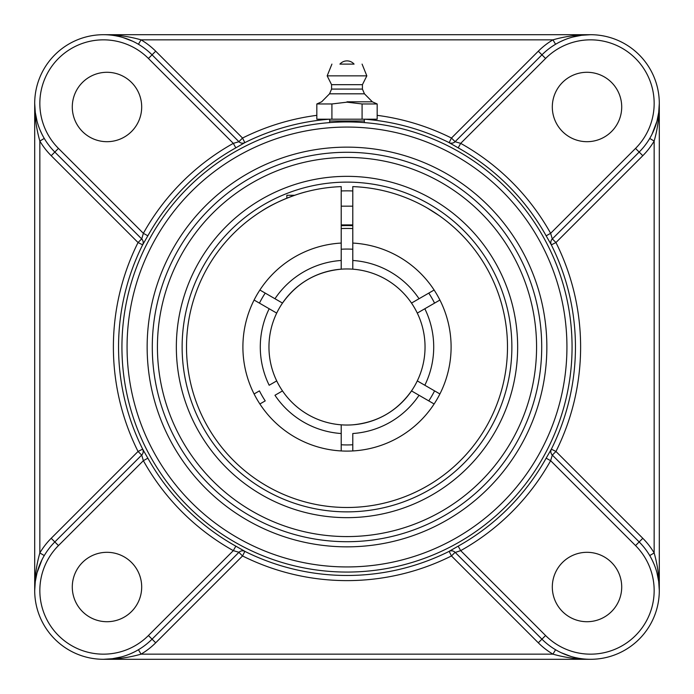 <?xml version="1.0" encoding="UTF-8"?>
<svg xmlns="http://www.w3.org/2000/svg" width="694" height="694" viewBox="0 0 694 694"><rect width="100%" height="100%" fill="white"/><g stroke="black" fill="none" stroke-linecap="round" stroke-linejoin="round"><path stroke-width="1.04" d="M362.086 103.961L377.172 103.961L377.172 119.195L362.086 119.195L362.086 103.961L347 102.165L331.914 103.961L331.914 119.195L316.828 119.195L316.828 103.961L331.914 103.961M362.086 119.195L331.914 119.195M347 101.81L372.348 101.81L347 101.81M364.35 119.195L364.35 122.604M339.93 64.108L354.07 64.108L339.93 64.108A9.36 9.36 0 0 1 354.07 64.108L347 64.108M329.546 93.82L331.576 89.084L362.424 89.084L364.454 93.82L329.546 93.82L321.652 101.81L316.828 103.961M362.424 89.084L362.424 84.677L331.576 84.677L327.169 75.863L366.831 75.863L362.086 64.108M364.35 120.99L329.65 120.99M559.728 41.996L564.014 40.026M572.793 37.034L581.641 35.281L590.551 34.7C577.582 34.665 565.055 36.383 552.953 39.844L555.564 44.269M590.551 34.7L103.449 34.7C116.418 34.665 128.945 36.383 141.047 39.844L552.953 39.844A73.885 73.885 0 0 0 538.301 51.2L541.945 54.835L455.064 141.715L460.686 143.363L458.179 147.848A228.083 228.083 0 0 1 546.152 235.821L551.331 244.869L555.955 242.536L642.8 155.699A73.885 73.885 0 0 0 654.156 141.047L649.731 138.436M141.55 455.221L54.835 541.945L51.2 538.301A73.885 73.885 0 0 0 39.844 552.953L44.269 555.564M37.034 121.207L35.281 112.359L34.7 103.449C34.665 116.418 36.383 128.945 39.844 141.047L39.844 552.953C36.383 565.055 34.665 577.582 34.7 590.551L35.281 581.641M35.281 581.624L37.042 572.767L41.996 559.737M238.779 141.55L152.055 54.835A68.749 68.749 0 0 0 34.7 103.449L34.7 590.551A68.749 68.749 0 0 1 54.835 541.945L141.68 455.099L138.045 451.464L51.2 538.301M121.207 656.966L112.359 658.719L103.449 659.3C116.418 659.335 128.945 657.617 141.047 654.156A73.885 73.885 0 0 0 155.699 642.8L242.536 555.955L244.869 551.331L235.821 546.152A228.083 228.083 0 0 1 147.848 458.179L143.363 460.686L141.715 455.064A5.144 5.136 45 0 0 142.669 449.131L138.045 451.464A233.618 233.618 0 0 1 138.045 242.536L142.643 244.835L147.848 235.821A228.083 228.083 0 0 1 235.821 147.848L244.835 142.643A228.473 228.473 0 0 1 329.529 119.195M41.996 134.272L40.026 129.986M147.848 458.179L142.669 449.131A228.473 228.473 0 0 1 142.643 244.835L142.669 244.869A5.144 5.136 135 0 0 141.715 238.936L143.363 233.314L58.47 148.421L54.835 152.055A68.749 68.749 0 0 1 34.7 103.449A68.749 68.749 0 0 0 54.835 152.055L51.2 155.699A73.885 73.885 0 0 1 39.844 141.047L44.269 138.436M138.436 44.269L141.047 39.844A73.885 73.885 0 0 1 155.699 51.2L242.536 138.045L244.835 142.643A5.144 5.136 135 0 1 238.936 141.715L233.314 143.363A233.219 233.219 0 0 0 143.363 233.314L147.848 235.821M115.325 35.732L118.917 36.461M123.046 37.554L132.771 41.267M155.699 51.2L152.055 54.835L238.901 141.68L242.536 138.045A233.618 233.618 0 0 1 316.828 115.343M134.272 652.004L129.986 653.974M555.564 649.731L552.953 654.156L141.047 654.156L138.436 649.731M103.449 659.3L590.551 659.3C577.582 659.335 565.055 657.617 552.953 654.156A73.885 73.885 0 0 1 538.301 642.8L451.464 555.955L449.165 551.357A228.473 228.473 0 0 1 244.835 551.357A5.144 5.136 45 0 0 238.936 552.285L233.314 550.637L235.821 546.152M656.966 572.793L658.719 581.641L659.3 590.551C659.335 577.582 657.617 565.055 654.156 552.953L654.156 141.047C657.617 128.945 659.335 116.418 659.3 103.449L658.719 112.359M658.719 112.376L656.958 121.233L652.004 134.263M552.45 238.779L639.165 152.055L552.32 238.901L555.955 242.536A233.618 233.618 0 0 1 555.955 451.464L551.357 449.165L546.152 458.179A228.083 228.083 0 0 1 458.179 546.152L449.131 551.331A5.144 5.136 -45 0 1 455.064 552.285L541.945 639.165L455.099 552.32L451.464 555.955A233.618 233.618 0 0 1 242.536 555.955L238.901 552.32A5.144 5.136 45 0 1 244.835 551.357M546.152 235.821L550.637 233.314L552.285 238.936A5.144 5.136 -135 0 0 551.331 244.869A228.473 228.473 0 0 1 551.357 449.165L551.331 449.131A5.144 5.136 -45 0 0 552.285 455.064L550.637 460.686L546.152 458.179M652.004 559.728L653.974 564.014M538.301 642.8L541.945 639.165A68.749 68.749 0 0 0 639.165 639.165A68.749 68.749 0 0 0 639.165 541.945L642.8 538.301A73.885 73.885 0 0 1 654.156 552.953L649.731 555.564M659.3 590.551L659.3 103.449M578.675 658.268L575.083 657.539M570.954 656.446L561.229 652.733M455.221 552.45L460.686 550.637A233.219 233.219 0 0 0 550.637 460.686L635.531 545.579L639.165 541.945L552.45 455.221M347 176.345A170.655 170.655 0 0 0 176.345 347A170.655 170.655 0 0 0 347 517.655A170.655 170.655 0 0 0 517.655 347A170.655 170.655 0 0 0 347 176.345M347 541.71A194.71 194.71 0 0 0 541.71 347A194.71 194.71 0 0 0 347 152.29A194.71 194.71 0 0 1 541.71 347A194.71 194.71 0 0 1 347 541.71A194.71 194.71 0 0 1 152.29 347A194.71 194.71 0 0 1 347 152.29A194.71 194.71 0 0 1 541.71 347A194.71 194.71 0 0 1 347 541.71A194.71 194.71 0 0 1 152.29 347A194.71 194.71 0 0 1 347 152.29M538.301 51.2L451.464 138.045L449.131 142.669L458.179 147.848M458.179 546.152L460.686 550.637L545.579 635.531L541.945 639.165A68.749 68.749 0 0 0 639.165 639.165A68.749 68.749 0 0 0 639.165 541.945M34.7 590.551A68.749 68.749 0 0 0 152.055 639.165L238.779 552.45M54.835 152.055L141.55 238.779M235.821 147.848L233.314 143.363L148.421 58.47L152.055 54.835M364.471 119.195A228.473 228.473 0 0 1 449.165 142.643A5.144 5.136 -135 0 0 455.064 141.715L455.221 141.55M642.8 155.699L639.165 152.055A68.749 68.749 0 0 0 639.165 54.835A68.749 68.749 0 0 0 541.945 54.835L545.579 58.47A63.605 63.605 0 0 1 635.531 58.47A63.605 63.605 0 0 1 635.531 148.421L550.637 233.314A233.219 233.219 0 0 0 460.686 143.363L545.579 58.47M587.011 141.689A34.7 34.7 0 0 1 552.311 106.989A34.7 34.7 0 0 1 587.011 72.289A34.7 34.7 0 0 1 621.711 106.989A34.7 34.7 0 0 1 587.011 141.689M141.689 106.989A34.7 34.7 0 0 1 106.989 141.689A34.7 34.7 0 0 1 72.289 106.989A34.7 34.7 0 0 1 106.989 72.289A34.7 34.7 0 0 1 141.689 106.989M552.311 587.011A34.7 34.7 0 0 1 587.011 552.311A34.7 34.7 0 0 1 621.711 587.011A34.7 34.7 0 0 1 587.011 621.711A34.7 34.7 0 0 1 552.311 587.011M106.989 552.311A34.7 34.7 0 0 1 141.689 587.011A34.7 34.7 0 0 1 106.989 621.711A34.7 34.7 0 0 1 72.289 587.011A34.7 34.7 0 0 1 106.989 552.311M427.443 208.131L439.05 215.53M228.838 238.398L227.936 239.387L228.838 238.398M253.015 216.91L255.8 214.94M306.618 191.674C298.585 193.487 276.386 201.191 261.577 211.132M259.877 290.023L282.493 303.078A78.04 78.04 0 0 1 341.214 269.177L341.214 186.617A160.488 160.488 0 0 0 186.513 347A160.488 160.488 0 0 0 345.074 507.479A160.488 160.488 0 0 0 507.444 350.852A160.488 160.488 0 0 0 352.786 186.617L352.786 269.177A78.04 78.04 0 0 1 417.294 313.098L417.944 312.716M341.214 243.065A104.1 104.1 0 0 0 242.9 347A104.1 104.1 0 0 0 345.074 451.083A104.1 104.1 0 0 0 451.031 350.86A104.1 104.1 0 0 0 352.786 243.065M294.646 195.292L286.856 195.292L286.856 198.206M352.786 190.954A156.15 156.15 0 0 0 341.214 190.954M282.458 303.061L281.695 302.619M280.654 302.011L278.494 300.771M276.819 299.799L275.024 298.767M259.2 391.008L259.435 390.878A97.941 97.941 0 0 0 265.221 400.889L259.877 403.977M271.024 384.181L270.4 384.545M254.091 393.958L259.435 390.878M269.177 308.752A86.715 86.715 0 0 0 269.177 385.248L276.706 380.902A78.04 78.04 0 0 1 268.96 347A78.04 78.04 0 0 0 347 425.04A78.04 78.04 0 0 1 282.493 390.922L274.963 395.268A86.715 86.715 0 0 0 341.214 433.524L341.214 424.823A78.04 78.04 0 0 1 276.706 313.098L254.091 300.042M413.173 391.884L413.971 392.344M417.181 394.201L418.976 395.233M434.123 403.977L411.507 390.922A78.04 78.04 0 0 1 347 425.04A78.04 78.04 0 0 0 358.156 424.234A78.04 78.04 0 0 1 282.493 303.078A78.04 78.04 0 0 1 411.507 303.078L434.123 290.023M434.8 302.992L434.565 303.122A97.941 97.941 0 0 0 428.779 293.111L431.373 291.61M419.063 312.074L434.565 303.122M439.909 300.042L417.294 313.098A78.04 78.04 0 0 1 411.507 390.922M341.214 228.586A118.561 118.561 0 0 1 352.786 228.586M265.221 293.111A97.941 97.941 0 0 0 259.435 303.122M352.786 249.233A97.941 97.941 0 0 0 341.214 249.233M428.779 400.889A97.941 97.941 0 0 0 434.565 390.878M341.214 444.767A97.941 97.941 0 0 0 352.786 444.767M265.221 400.889L262.627 402.39M352.786 263.425L352.786 260.476A86.715 86.715 0 0 1 419.037 298.732L428.779 293.111M274.963 298.732A86.715 86.715 0 0 1 341.214 260.476L341.214 268.656M270.4 309.455L271.024 309.819M418.976 298.767L417.077 299.869M413.954 301.664L413.173 302.116M419.037 395.268A86.715 86.715 0 0 1 352.786 433.524L352.786 450.935M341.214 430.575L341.214 450.935M417.294 380.902L439.909 393.958M352.786 225.689A121.45 121.45 0 0 0 341.214 225.689M365.035 422.924A78.04 78.04 0 0 0 403.873 400.438A78.04 78.04 0 0 1 365.035 422.924M408.593 394.929A78.04 78.04 0 0 0 335.844 269.766A78.04 78.04 0 0 1 408.593 394.929M328.965 271.076A78.04 78.04 0 0 0 290.127 293.562A78.04 78.04 0 0 1 328.965 271.076M285.408 299.071A78.04 78.04 0 0 0 268.96 347A78.04 78.04 0 0 1 285.408 299.071M347 182.123A164.877 164.877 0 0 1 489.782 429.439A164.877 164.877 0 0 1 204.218 429.439A164.877 164.877 0 0 1 347 182.123M377.172 115.343A233.618 233.618 0 0 1 451.464 138.045L455.099 141.68A5.144 5.136 -135 0 1 449.165 142.643M141.68 455.099A5.144 5.136 45 0 0 142.643 449.165M51.2 155.699L138.045 242.536L141.68 238.901A5.144 5.136 135 0 1 142.643 244.835M238.901 141.68A5.144 5.136 135 0 0 244.835 142.643M155.699 642.8L148.421 635.531A63.605 63.605 0 0 1 58.47 635.531A63.605 63.605 0 0 1 58.47 545.579L143.363 460.686A233.219 233.219 0 0 0 233.314 550.637L148.421 635.531M552.32 238.901A5.144 5.136 -135 0 0 551.357 244.835M642.8 538.301L555.955 451.464L552.32 455.099A5.144 5.136 -45 0 1 551.357 449.165M455.099 552.32A5.144 5.136 -45 0 0 449.165 551.357M347 157.434A189.566 189.566 0 0 1 511.174 441.783A189.566 189.566 0 0 1 182.826 441.783A189.566 189.566 0 0 1 347 157.434M347 147.145A199.855 199.855 0 0 0 173.925 446.927A199.855 199.855 0 0 0 520.075 446.927A199.855 199.855 0 0 0 347 147.145M347 127.071A219.929 219.929 0 0 1 537.468 456.964A219.929 219.929 0 0 1 156.532 456.964A219.929 219.929 0 0 1 347 127.071M347 121.936A225.064 225.064 0 0 0 121.936 347A225.064 225.064 0 0 0 347 572.064A225.064 225.064 0 0 0 572.064 347A225.064 225.064 0 0 0 347 121.936M639.165 152.055L635.531 148.421M58.47 148.421A63.605 63.605 0 0 1 58.47 58.47A63.605 63.605 0 0 1 148.421 58.47M635.531 545.579A63.605 63.605 0 0 1 635.531 635.531A63.605 63.605 0 0 1 545.579 635.531M54.835 541.945L58.47 545.579M424.823 385.248A86.715 86.715 0 0 0 424.823 308.752M364.454 93.82L372.348 101.81L377.172 103.961M329.65 122.604L329.65 119.195M331.576 89.084L331.576 84.677M331.914 64.108L327.169 75.863M362.424 84.677L366.831 75.863M341.214 224.908L352.786 224.908M341.214 206.161L352.786 206.161M352.786 424.823C377.736 422.412 397.419 410.952 411.828 390.436M341.214 269.177C316.264 271.588 296.581 283.048 282.172 303.564"/></g></svg>
